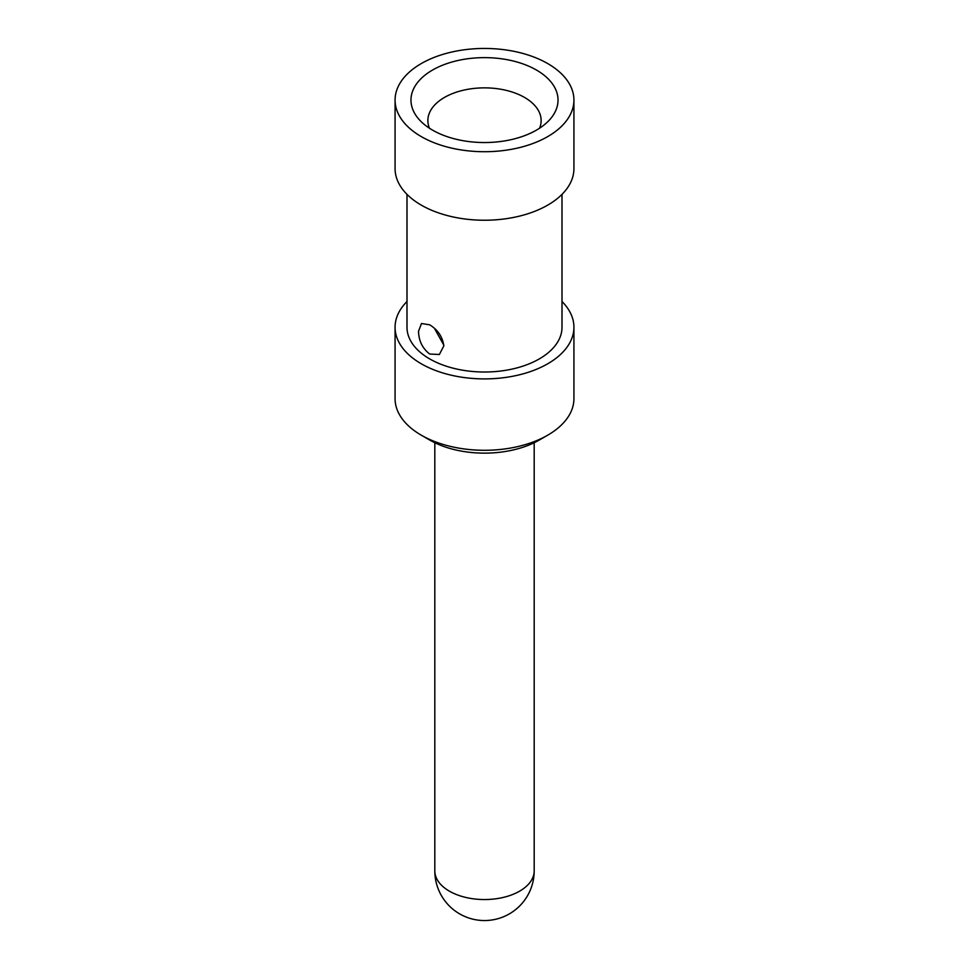 <?xml version="1.0" encoding="UTF-8"?>
<svg xmlns="http://www.w3.org/2000/svg" width="969" height="969" viewBox="0 0 969 969"><rect width="100%" height="100%" fill="white"/><g stroke="black" fill="none" stroke-linecap="round" stroke-linejoin="round"><path stroke-width="1.45" d="M562.008 301.504A89.427 51.636 180 0 1 573.927 327.256L573.927 398.659A89.427 51.636 180 0 1 547.739 435.166L539.309 440.035A77.508 44.744 180 0 1 429.691 440.035L421.261 435.166A89.427 51.636 180 0 1 395.073 398.659L395.073 327.256A89.427 51.636 180 0 1 406.992 301.504M547.739 435.166A89.427 51.636 180 0 1 421.261 435.166L429.691 440.035M573.927 327.256A89.427 51.636 180 0 1 518.73 374.967A89.427 51.636 180 0 1 421.261 363.775A89.427 51.636 180 0 1 395.073 327.256M406.992 194.369L406.992 327.256A77.508 44.744 0 0 0 429.691 358.905A77.508 44.744 0 0 0 514.164 368.608A77.508 44.744 0 0 0 562.008 327.256L562.008 194.369M429.691 324.821C437.867 329.848 442.567 336.861 443.826 345.885L439.369 354.497L429.691 354.036C422.496 348.452 418.778 340.87 418.523 331.277L421.491 323.513L429.691 324.821M443.802 345.109L434.427 328.309M573.927 100.086L573.927 168.606A89.427 51.636 180 0 1 518.73 216.305A89.427 51.636 180 0 1 421.261 205.113A89.427 51.636 180 0 1 395.073 168.606L395.073 100.086A89.427 51.636 180 0 1 484.5 48.45A89.427 51.636 180 0 1 573.927 100.086A89.427 51.636 180 0 1 518.73 147.785A89.427 51.636 180 0 1 421.261 136.593A89.427 51.636 180 0 1 395.073 100.086M432.501 130.1A73.535 42.454 0 0 0 549.157 120.301A73.535 42.454 0 0 0 484.5 57.631A73.535 42.454 0 0 0 419.843 120.301A73.535 42.454 0 0 0 432.501 130.1M429.437 128.223A56.638 32.704 180 0 1 427.862 120.556A56.638 32.704 180 0 1 484.5 87.864A56.638 32.704 180 0 1 541.138 120.556A56.638 32.704 180 0 1 539.563 128.223M449.374 891.153A49.685 28.682 180 0 1 434.815 870.865A49.685 49.685 0 0 0 459.657 913.888A49.685 49.685 0 0 0 534.185 870.865A49.685 28.682 180 0 1 503.517 897.367A49.685 28.682 180 0 1 449.374 891.153M534.185 870.865L534.185 442.736M434.815 870.865L434.815 442.736"/></g></svg>
